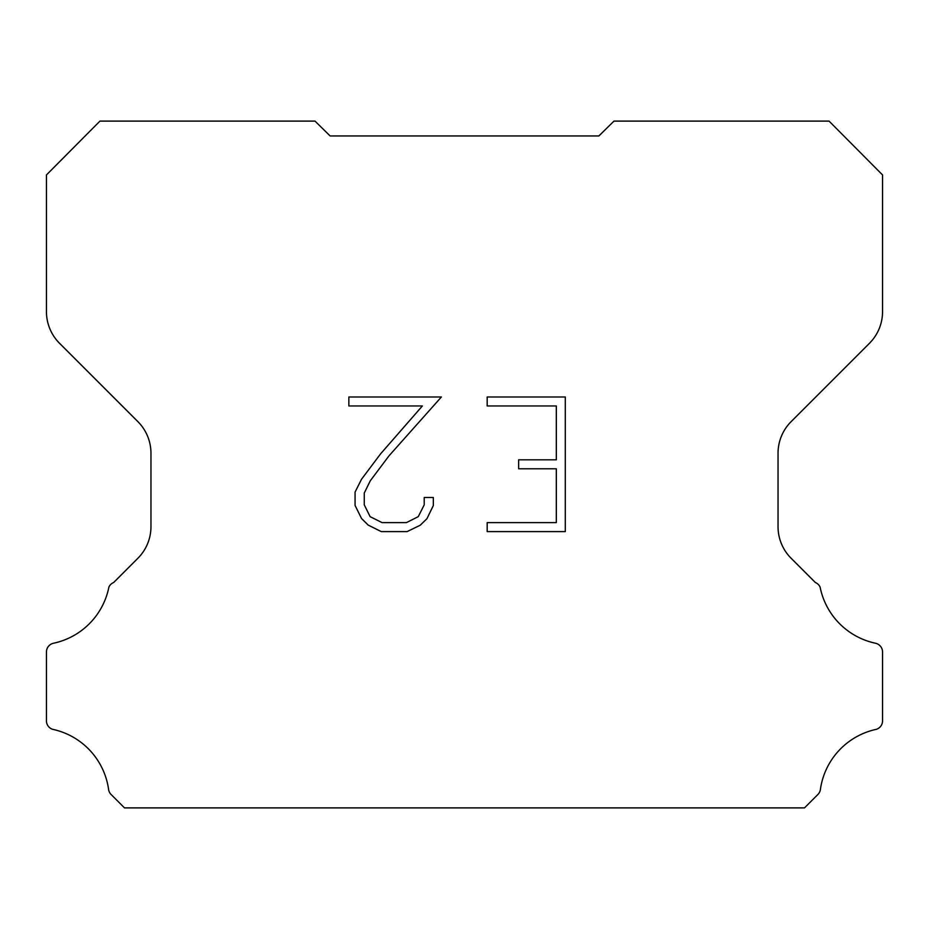 <?xml version="1.0" encoding="UTF-8"?>
<svg xmlns="http://www.w3.org/2000/svg" width="929" height="929" viewBox="0 0 929 929"><rect width="100%" height="100%" fill="white"/><g stroke="black" fill="none" stroke-linecap="round" stroke-linejoin="round"><path stroke-width="1.39" d="M556.32 522.621L556.32 468.785L518.637 468.785L518.637 459.809L556.32 459.809L556.32 405.961L487.179 405.961L487.179 396.985L565.296 396.985L565.296 531.597L487.179 531.597L487.179 522.621L556.32 522.621M433.332 497.468L433.332 505.539L426.934 518.684L420.268 525.21L407.123 531.597L381.273 531.597L368.209 525.106L361.555 518.545L355.064 505.399L355.064 492.08L361.555 479.201L380.576 453.875L422.37 405.961L348.851 405.961L348.851 396.985L441.391 396.985L388.984 455.86L370.323 480.734L364.273 493.02L364.273 504.842L370.137 516.675L382.063 522.621L406.426 522.621L418.259 516.652L424.216 504.842L424.216 497.468L433.332 497.468M330.132 135.959L315.012 121.107L99.949 121.107L46.45 174.931L46.45 311.656A44.789 44.789 0 0 0 59.572 343.324L137.84 421.592A44.789 44.789 0 0 1 150.962 453.271L150.962 526.65A44.789 44.789 0 0 1 137.84 558.317L113.652 582.518A8.953 8.953 0 0 0 108.89 587.105A71.661 71.661 0 0 1 53.545 643.228A8.953 8.953 0 0 0 46.45 651.995L46.45 720.393A8.953 8.953 0 0 0 52.558 729.3A71.661 71.661 0 0 1 108.565 789.244A8.953 8.953 0 0 0 111.074 794.469L124.498 807.893L804.502 807.893L817.926 794.469A8.953 8.953 0 0 0 820.435 789.244A71.661 71.661 0 0 1 876.442 729.3A8.953 8.953 0 0 0 882.55 720.393L882.55 651.995A8.953 8.953 0 0 0 875.455 643.228A71.661 71.661 0 0 1 820.11 587.105A8.953 8.953 0 0 0 815.348 582.518L791.16 558.317A44.789 44.789 0 0 1 778.037 526.65L778.037 453.271A44.789 44.789 0 0 1 791.16 421.592L869.428 343.324A44.789 44.789 0 0 0 882.55 311.656L882.55 174.931L829.051 121.107L613.988 121.107L598.868 135.959L330.132 135.959"/></g></svg>
